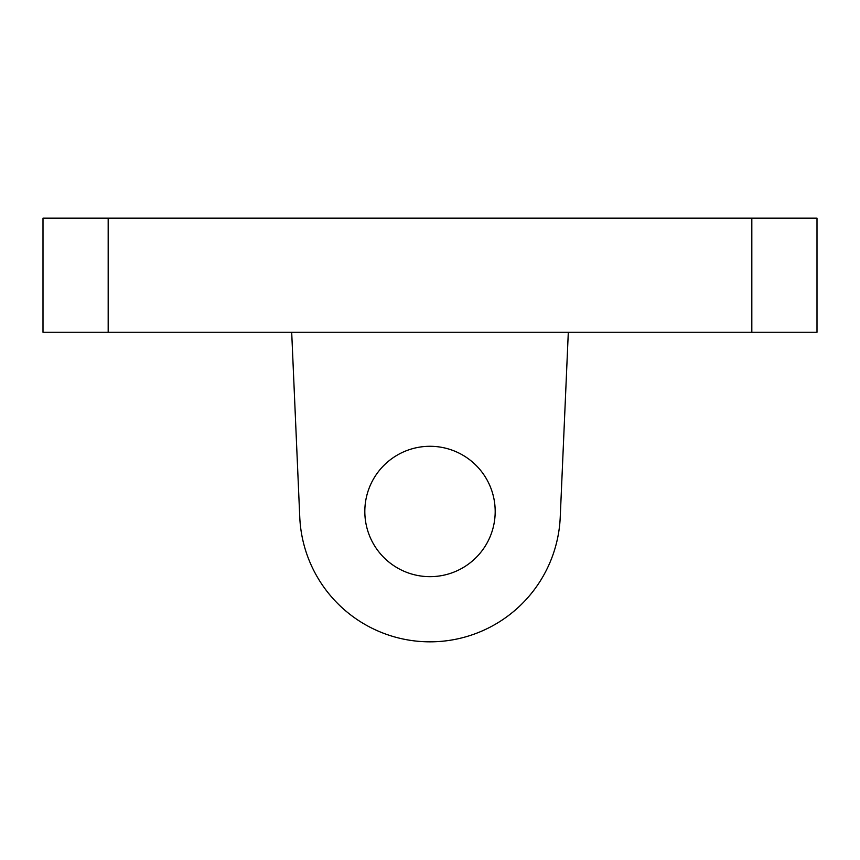 <?xml version="1.0" encoding="UTF-8"?>
<svg xmlns="http://www.w3.org/2000/svg" width="860" height="860" viewBox="0 0 860 860"><rect width="100%" height="100%" fill="white"/><g stroke="black" fill="none" stroke-linecap="round" stroke-linejoin="round"><path stroke-width="1.29" d="M751.823 332.229L817 332.229L817 218.171L751.823 218.171L751.823 332.229L108.177 332.229L108.177 218.171L43 218.171L43 332.229L108.177 332.229M364.823 511.474A65.177 65.177 0 0 1 462.594 455.026A65.177 65.177 0 0 1 462.594 567.922A65.177 65.177 0 0 1 364.823 511.474M108.177 218.171L751.823 218.171M560.236 517.161L568.309 332.229L560.236 517.161A130.355 130.355 0 0 1 430 641.829A130.355 130.355 0 0 1 299.764 517.161L291.69 332.229"/></g></svg>
